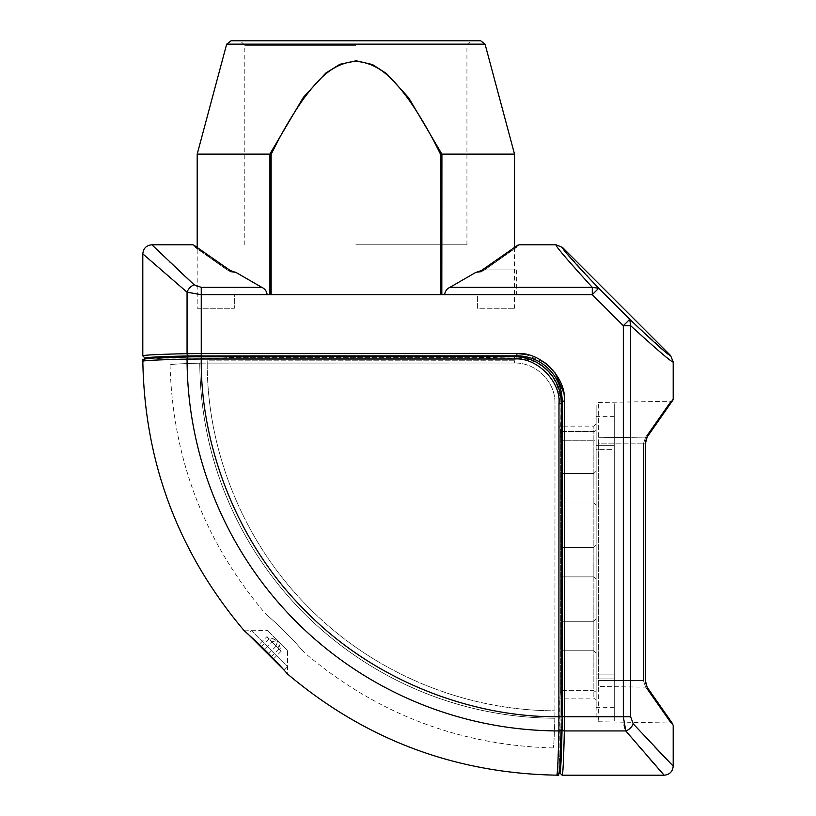 <?xml version="1.0" encoding="UTF-8"?>
<svg xmlns="http://www.w3.org/2000/svg" width="816" height="816" viewBox="0 0 816 816"><rect width="100%" height="100%" fill="white"/><g stroke="black" fill="none" stroke-linecap="round" stroke-linejoin="round"><path stroke-width="0.61" stroke-dasharray="4.08 3.06" d="M514.529 154.132L440.589 154.428C430.685 133.916 419.73 115.168 407.735 98.185C393.343 79.305 379.491 63.189 356.164 61.384C332.755 62.791 318.73 78.897 304.215 97.889C292.128 114.964 281.102 133.804 271.147 154.428L269.923 154.142L269.923 294.668L271.147 294.668L234.335 294.668L234.335 308.264L197.197 308.264L197.197 247.554L230.336 270.545A2.264 1.622 123 0 0 229.102 270.443C181.264 237.038 181.264 237.038 229.102 270.443L236.293 272.605L261.814 287.354C264.874 288.731 266.659 291.169 267.158 294.668L444.577 294.668C445.179 291.067 446.964 288.629 449.922 287.354L475.442 272.605L480.808 272.024L484.602 269.923L516.344 269.923L484.602 269.923L480.808 272.024L476.687 272.177L481.399 270.545A2.264 1.622 -123 0 0 480.808 272.024A2.264 1.622 57 0 1 481.399 270.545L481.399 270.545A2.264 1.622 57 0 1 482.633 270.443C530.471 237.038 530.471 237.038 482.633 270.443L475.442 272.605M261.814 287.354L201.256 287.354L197.197 286.63M197.156 286.61L193.78 284.437M179.092 270.749L176.613 268.413M174.542 266.465L170.728 262.844M169.391 261.579L151.868 244.8M474.188 294.668L237.548 294.668L474.188 294.668M480.563 294.668C526.922 294.668 526.922 294.668 480.563 294.668M231.173 294.668L237.548 294.668L231.173 294.668C184.804 294.668 184.804 294.668 231.173 294.668M556.104 244.8C554.768 245.177 566.834 259.366 592.294 287.354L449.922 287.354M194.157 284.794A9.068 6.222 -48.5 0 0 187.058 292.21L142.8 253.868L187.058 292.21L187.058 353.675C157.998 354.317 143.239 355.052 142.8 355.868M188.731 356.857L201.256 356.745L188.782 356.847A2.264 1.775 -91.3 0 0 187.058 359.122C157.151 359.815 142.402 360.55 142.81 361.315A2.264 2.264 6.6 0 1 145.075 359.03L156.397 359.03L145.075 359.03C145.605 358.224 160.191 357.49 188.833 356.847A2.264 1.775 -91.3 0 0 188.782 356.847L151.807 358.132L220.657 358.132L233.957 357.367L477.778 357.367L516.844 358.132L516.844 356.806M561.194 401.156L559.868 401.156A43.024 43.024 0 0 0 516.844 358.132L516.844 355.837L201.256 355.837L201.256 353.573L187.058 353.675A2.264 1.775 -91.3 0 0 188.833 355.939L170.258 356.429M561.255 648.475L561.255 623.577M561.255 574.586L561.255 549.678M561.255 500.687L561.255 475.789M562.132 775.2C562.948 774.761 563.683 760.002 564.325 730.942L564.427 401.156L559.868 401.156L560.643 440.222L560.643 690.673L559.868 698.129L559.868 766.193L561.153 729.218A2.264 1.775 -178.7 0 0 561.153 729.167L561.061 403.471A46.522 46.522 0 0 0 514.529 356.939L210.293 356.939L514.529 356.939A46.522 46.522 0 0 1 561.061 403.471L561.255 403.471A46.716 46.716 0 0 0 514.529 356.745L201.256 356.745L201.256 359.009C200.328 442.904 235.222 541.865 306.286 611.714C376.135 682.778 475.096 717.672 558.991 716.744L558.878 730.942C558.185 760.849 557.45 775.598 556.685 775.19A2.264 2.264 -96.6 0 0 556.961 775.169A2.264 2.264 83.4 0 0 558.97 772.925L558.97 761.603C559.674 761.195 560.317 749.384 560.888 726.158L561.061 707.707L560.888 726.158C560.317 749.384 559.674 761.195 558.97 761.603L558.97 772.925L556.961 775.169A2.264 2.264 -96.6 0 0 558.97 772.925C559.776 772.405 560.51 757.819 561.153 729.167M626.79 732.125L639.03 746.446M642.518 750.496L647.047 755.708M654.779 746.875L633.206 723.843L630.646 716.744L630.646 325.706C658.634 351.166 672.823 363.232 673.2 361.896M647.455 436.601A2.264 1.622 33 0 1 645.599 437.131C678.698 389.885 678.698 389.885 645.599 437.131C678.698 389.885 678.698 389.885 645.599 437.131A2.264 1.622 -147 0 0 647.455 436.601L647.455 436.601A2.264 1.622 -147 0 0 647.557 435.367C680.962 387.529 680.962 387.529 647.557 435.367L645.354 443.812L645.354 680.452L647.557 688.898C680.962 736.736 680.962 736.736 647.557 688.898A2.264 1.622 -33 0 0 647.455 687.664L647.455 687.664A2.264 1.622 -33 0 0 645.599 687.133A2.264 1.622 -33 0 1 647.455 687.664L651.923 694.447M201.256 287.354L201.256 294.668L187.058 292.21M230.336 270.545L235.049 272.167L230.928 272.024L227.134 269.923L230.928 272.024A2.264 1.622 -57 0 0 230.336 270.545A2.264 1.622 123 0 1 230.928 272.024L236.293 272.605M227.134 269.923C184.814 240.026 184.814 240.026 227.134 269.923C184.814 240.026 184.814 240.026 227.134 269.923M484.602 269.923C526.922 240.026 526.922 240.026 484.602 269.923C526.922 240.026 526.922 240.026 484.602 269.923M562.163 716.744L623.332 716.744L623.332 325.706L630.646 325.706L629.738 319.301L598.699 288.262L592.294 287.354L592.294 294.668L201.256 294.668L201.256 353.573L516.844 353.573L516.844 355.837A45.319 45.319 0 0 1 562.163 401.156L562.163 716.744L560.337 771.12M169.81 356.439L145.064 358.132M491.079 358.132L477.778 357.367L233.957 357.367L220.657 358.132M596.129 700.403L593.864 698.129L559.868 698.129L560.643 690.673L560.643 440.222L593.864 440.222L593.864 690.673L560.643 690.673L593.864 690.673L596.129 692.274C596.129 703.066 596.129 703.066 596.129 692.274C596.129 703.066 596.129 703.066 596.129 692.274L593.864 690.673L593.864 698.129L593.864 440.222L560.643 440.222L559.868 426.136L593.864 426.136L593.864 431.521L560.531 431.521L593.864 431.521L593.864 426.136L596.129 423.871M561.377 636.031L561.112 621.292L561.112 650.76L561.377 636.031M561.377 562.132L561.112 547.403L561.112 576.871L561.377 562.132M561.377 488.243L561.112 473.504L561.112 502.972L561.377 488.243M624.832 728.28L625.79 730.942A9.068 6.222 138.5 0 0 633.206 723.843M630.646 716.744L623.332 716.744L624.026 724.863M643.416 680.452L645.599 687.133L643.416 680.452L643.416 443.812L645.599 437.131L643.416 443.812L643.416 680.452L598.363 680.452L598.363 443.812L598.363 686.491L598.363 680.452L643.416 680.452M645.599 687.133C678.698 734.38 678.698 734.38 645.599 687.133C678.698 734.38 678.698 734.38 645.599 687.133L598.363 686.491L598.363 721.742L598.363 686.491L645.599 687.133M525.504 354.368L545.241 362.977M550.494 367.506L555.023 372.759M563.632 392.496L564.427 401.115M596.129 636.031L596.129 619.028L596.129 636.031M596.129 562.132L596.129 579.136L596.129 562.132M596.129 488.243L596.129 471.24L596.129 488.243M596.129 440.222L596.129 692.274L596.129 440.222L593.864 440.222L593.864 431.521A2.264 2.173 180 0 0 596.129 429.338L596.129 440.222L596.129 429.338C596.129 422.056 596.129 422.056 596.129 429.338C596.129 422.056 596.129 422.056 596.129 429.338A2.264 2.173 0 0 1 593.864 431.521L593.864 440.222L596.129 440.222M598.363 443.812L598.363 402.523L598.363 443.812L643.416 443.812L598.363 443.812M596.129 680.452L596.129 443.812L596.129 680.452M596.129 439.538L596.129 443.812L596.129 439.538C596.129 393.965 596.129 393.965 596.129 439.538M596.129 684.726C596.129 730.3 596.129 730.3 596.129 684.726M287.487 650.383L267.617 630.513L287.487 650.383L287.487 673.975C288.527 674.506 260.467 644.354 248.441 634.42L283.58 669.559M247.738 633.787L246.585 632.757M246.055 632.298L245.035 631.39M244.372 630.809L267.617 630.513M156.397 359.03C156.805 358.326 168.616 357.683 191.842 357.112L210.293 356.939L191.842 357.112C168.616 357.683 156.805 358.326 156.397 359.03M554.829 718.233C554.319 737.572 553.748 747.476 553.115 747.946L553.115 747.946C553.748 747.476 554.319 737.572 554.829 718.233C458.643 717.672 370.209 679.075 304.225 613.53C238.741 547.475 200.318 459.102 199.767 363.171C180.428 363.681 170.524 364.252 170.054 364.885L170.054 364.885C170.524 364.252 180.428 363.681 199.767 363.171C200.328 459.337 238.915 547.791 304.501 613.805C370.688 679.391 459.112 717.703 554.829 718.233L554.921 710.807L554.829 718.233M278.419 625.291C261.732 610.317 261.732 610.317 278.419 625.291C261.732 610.317 261.732 610.317 278.419 625.291L292.709 639.581C307.683 656.268 307.683 656.268 292.709 639.581C307.683 656.268 307.683 656.268 292.709 639.581L278.419 625.291M199.767 363.171L207.193 363.079C207.254 453.839 245.086 544.435 309.539 608.308C373.799 673.088 463.865 710.624 554.921 710.807C463.865 710.624 373.799 673.088 309.539 608.308C245.086 544.435 207.254 453.839 207.193 363.079L199.767 363.171M554.982 403.502C555.553 381.919 536.306 362.518 514.621 363.018C536.306 362.508 555.553 381.919 554.982 403.502L554.921 710.807L554.982 403.502M514.6 360.774L207.172 360.845L207.193 363.079L207.172 360.845L514.6 360.774L514.621 363.018L514.6 360.774M614.264 449.371L614.264 707.656L614.264 416.609L614.264 449.371L596.129 449.371L596.129 674.903L596.129 416.609L596.129 449.371L614.264 449.371M614.264 438.161L614.264 686.103C614.264 732.197 614.264 732.197 614.264 686.103L614.264 438.161C614.264 392.068 614.264 392.068 614.264 438.161M596.129 678.902L596.129 707.656L596.129 678.902L614.264 678.902L596.129 678.902M258.805 644.783L273.217 659.195L258.805 644.783L266.822 636.766L271.891 641.845L263.874 649.862M251.267 630.513L287.487 666.733L251.267 630.513L247.901 633.879M268.138 654.126L276.155 646.109L268.954 638.897L260.936 646.915M268.954 638.897L266.822 636.766L277.726 640.274L268.954 638.897M273.217 659.195L281.234 651.178L277.726 640.274L279.103 649.046L281.234 651.178L276.155 646.109L277.726 640.274L271.891 641.845L279.103 649.046L271.085 657.064M355.868 244.8L466.936 244.8L355.868 244.8M355.868 45.329L244.8 45.329L355.868 45.329M244.8 244.8L244.8 45.329L240.271 40.8L471.464 40.8L240.271 40.8M480.685 40.8L231.05 40.8M441.915 154.132L408.673 97.777L386.447 73.481L372.433 64.546L356.194 60.792L339.884 64.291L325.747 73.103L303.317 97.43L269.821 154.132L197.197 154.132M444.577 294.668L477.401 294.668L477.401 308.264L514.529 308.264L477.401 308.264L477.401 294.668L440.589 294.668L441.813 294.668L441.813 154.142M197.197 308.264L234.335 308.264L234.335 294.668L267.158 294.668M271.147 154.428L271.147 294.668L440.589 294.668L440.589 154.428M562.061 729.167A2.264 1.775 -178.7 0 0 564.325 730.942L625.79 730.942M668.885 354.797L629.738 319.301L623.332 325.706L592.294 294.668L598.699 288.262L563.203 249.115M593.864 636.031L593.864 621.292L593.864 636.031M593.864 562.132L593.864 576.871L593.864 562.132M593.864 488.243L593.864 473.504L593.864 488.243M645.354 680.452L645.65 443.812L643.416 443.812L645.65 443.71M598.363 437.774L645.599 437.131L598.363 437.774M187.058 359.122A372.81 372.81 0 0 0 558.878 730.942A2.264 1.775 -178.7 0 0 561.153 729.218L561.255 716.744L558.991 716.744L558.991 403.471C560.98 381.47 536.53 357.02 514.529 359.009L201.256 359.009M142.831 361.039A2.264 2.264 -173.4 0 1 145.075 359.03L142.831 361.039M558.991 403.471L561.255 403.471L561.255 716.744M201.256 356.745L514.529 356.745L514.529 359.009M514.621 363.018L207.193 363.079L514.621 363.018M596.129 674.903L614.264 674.903L596.129 674.903M596.129 445.363L614.264 445.363L596.129 445.363M485.061 44.156L226.664 44.156M516.344 269.923L516.344 294.668M194.983 247.024L194.086 245.259M516.742 247.024L517.66 245.249M515.467 246.86L481.399 270.545M561.112 650.76L593.864 650.76L596.129 653.024L593.864 650.76L561.112 650.76M561.112 621.292L593.864 621.292L596.129 619.028L593.864 621.292L561.112 621.292M561.112 576.871L593.864 576.871L596.129 579.136L593.864 576.871L561.112 576.871M561.112 547.403L593.864 547.403L596.129 545.129L593.864 547.403L561.112 547.403M561.112 502.972L593.864 502.972L596.129 505.237L593.864 502.972L561.112 502.972M561.112 473.504L593.864 473.504L596.129 471.24L593.864 473.504L561.112 473.504M645.65 443.292L645.721 442.17M645.874 441.048L645.966 440.528M598.363 402.523L670.976 401.258L672.751 400.34M671.14 721.732L665.815 714.418M665.244 713.633L663.428 711.093M659.134 704.983L654.626 698.435M598.363 721.742L670.976 723.017L672.751 723.925M561.255 403.471C561.908 378.512 539.488 356.092 514.529 356.745M553.105 747.946C458.888 745.324 375.88 713.459 304.093 652.372M170.054 364.895C172.676 459.112 204.541 542.12 265.628 613.907M614.264 416.609L596.129 416.609M614.264 707.656L596.129 707.656M284.121 670.099L287.487 666.733M466.936 244.8L466.936 45.329L471.464 40.8M514.529 247.554L514.529 308.264"/><path stroke-width="1.22" d="M564.427 401.115L564.427 401.156C566.477 377.512 540.488 351.523 516.844 353.573L525.504 354.368M475.442 272.605L482.633 270.443C530.471 237.038 530.471 237.038 482.633 270.443A2.264 1.622 -123 0 0 481.399 270.545L475.442 272.605L449.922 287.354C446.974 288.619 445.189 291.057 444.577 294.668L267.158 294.668C266.659 291.169 264.874 288.742 261.814 287.354L236.293 272.605L229.102 270.443C181.264 237.038 181.264 237.038 229.102 270.443A2.264 1.622 -57 0 1 230.336 270.545L236.293 272.605M145.064 358.132L142.8 355.868C143.239 355.052 157.998 354.317 187.058 353.675L201.256 353.573L201.256 294.668L187.058 292.21L142.8 253.868L187.058 292.21L187.058 353.675A2.264 1.775 88.7 0 0 188.833 355.939L516.844 355.837L516.844 353.573L201.256 353.573L201.256 355.837L188.833 355.939C160.089 356.582 145.493 357.316 145.064 358.132L151.807 358.132L144.514 359.02L142.831 361.039A2.264 2.264 -173.4 0 0 142.81 361.315L142.81 361.315C142.402 360.55 157.151 359.815 187.058 359.122L201.256 359.009L187.058 359.122A2.264 1.775 -91.3 0 1 188.833 356.847L514.529 356.745A46.716 46.716 0 0 1 561.255 403.471L561.255 716.744L558.991 716.744C475.096 717.672 376.135 682.778 306.286 611.714C235.222 541.865 200.328 442.904 201.256 359.009L201.256 356.745L188.782 356.847C148.543 358.397 142.392 357.275 142.831 361.039M562.061 729.167A2.264 1.775 1.3 0 0 564.325 730.942L625.79 730.942L664.132 775.2L625.79 730.942L623.332 716.744L564.427 716.744L564.325 730.942C563.683 760.002 562.948 774.761 562.132 775.2L559.868 772.936C560.684 772.507 561.418 757.911 562.061 729.167L562.163 716.744L564.427 716.744L564.427 401.156L562.163 401.156L562.163 716.744M598.699 288.262L592.294 287.354C566.834 259.366 554.768 245.177 556.104 244.8L562.52 247.462C561.133 247.768 573.189 261.375 598.699 288.262L592.294 294.668L623.332 325.706L623.332 716.744L630.646 716.744L630.646 325.706L629.738 319.301L598.699 288.262M668.885 354.797L670.538 355.48C670.232 356.867 656.625 344.811 629.738 319.301L623.332 325.706L630.646 325.706C658.634 351.166 672.823 363.232 673.2 361.896L670.538 355.48L562.52 247.462L563.203 249.115M261.814 287.354L201.256 287.354L194.157 284.794A9.068 6.222 131.5 0 0 187.058 292.21M193.78 284.437L179.092 270.749M176.613 268.413L174.542 266.465M170.728 262.844L169.391 261.579M194.157 284.794L151.868 244.8L194.157 284.794M561.255 623.577L561.255 648.475M561.255 549.678L561.255 574.586M561.255 475.789L561.255 500.687M558.97 772.925L558.97 772.925C559.776 772.405 560.51 757.819 561.153 729.167A2.264 1.775 -178.7 0 1 558.878 730.942C558.185 760.849 557.45 775.598 556.685 775.19L556.685 775.19A2.264 2.264 83.4 0 0 556.961 775.169L558.98 773.486L559.868 766.193L559.868 772.936L560.337 771.12M626.79 732.125L625.79 730.942A9.068 6.222 -41.5 0 0 633.206 723.843L630.646 716.744M639.03 746.446L642.518 750.496M647.047 755.708L664.132 775.2L562.132 775.2M633.206 723.843L673.2 766.132L633.206 723.843M671.14 721.732L673.2 725.281L673.2 766.132L654.779 746.875M647.557 688.898C680.962 736.736 680.962 736.736 647.557 688.898L645.354 680.452L645.354 443.812L647.557 435.367C680.962 387.529 680.962 387.529 647.557 435.367A2.264 1.622 33 0 1 647.455 436.601L647.455 436.601C646.262 438.396 645.66 440.803 645.65 443.812L645.65 680.452C645.395 682.023 645.997 684.42 647.455 687.664L647.455 687.664A2.264 1.622 -33 0 1 647.557 688.898M481.399 270.545L517.66 245.249M624.056 724.985L624.832 728.28M545.241 362.977L550.494 367.506M555.023 372.759L563.632 392.496M142.8 359.244C144.197 461.734 177.939 552.157 244.025 630.513L257.438 642.712C271.249 655.483 287.977 674.393 287.487 673.975C365.843 740.061 456.266 773.803 558.756 775.2M283.58 669.559L247.738 633.787M246.585 632.757L246.055 632.298M245.035 631.39L244.372 630.809M145.075 359.03L145.075 359.03C145.605 358.224 160.191 357.49 188.833 356.847M187.058 359.122A372.81 372.81 0 0 0 558.878 730.942L558.991 403.471C560.98 381.47 536.53 357.02 514.529 359.009L514.529 356.745L201.256 356.745M485.061 44.156L226.664 44.156L231.05 40.8L480.685 40.8L485.061 44.156L514.529 154.132L514.529 247.554M226.664 44.156L197.197 154.132L269.821 154.132L303.317 97.43L325.747 73.103L339.884 64.291L356.194 60.792L372.433 64.546L386.447 73.481L408.673 97.777L441.915 154.132L514.529 154.132M441.915 154.132L441.813 294.668L444.577 294.668M269.821 154.132L271.147 154.428C281.102 133.804 292.118 114.964 304.215 97.889C318.73 78.907 332.744 62.791 356.164 61.384C379.481 63.189 393.343 79.305 407.735 98.185C419.73 115.168 430.675 133.916 440.589 154.428L441.813 154.142M267.158 294.668L269.923 294.668L269.923 154.142M440.589 154.428L440.589 294.668L271.147 294.668L271.147 154.428M201.256 287.354L201.256 294.668L592.294 294.668L592.294 287.354L449.922 287.354M516.844 356.806L516.844 355.837A45.319 45.319 0 0 1 562.163 401.156L561.194 401.156M645.354 680.452L645.65 680.452C645.395 682.023 645.997 684.42 647.455 687.664L672.751 723.925M561.153 729.167L561.153 729.218C559.715 767.305 560.725 775.955 556.961 775.169L556.961 775.169M201.256 359.009L514.529 359.009M561.255 716.744L561.255 403.471L558.991 403.471M142.8 355.868L142.8 253.868C143.341 248.36 146.36 245.341 151.868 244.8L192.719 244.8C195.167 245.647 192.443 244.188 196.615 247.115L230.336 270.545M515.467 246.86L519.017 244.8L556.104 244.8M673.2 361.896L673.2 398.983C672.353 401.431 673.812 398.708 670.885 402.88L647.455 436.601L646.027 440.242M194.075 245.249L197.197 247.554L197.197 154.132M673.2 766.132C672.659 771.64 669.64 774.659 664.132 775.2M672.741 400.36L647.455 436.601M665.815 714.418L665.244 713.633M663.428 711.093L659.134 704.983M654.626 698.435L651.923 694.447M561.255 403.471C561.908 378.512 539.488 356.092 514.529 356.745"/></g></svg>
